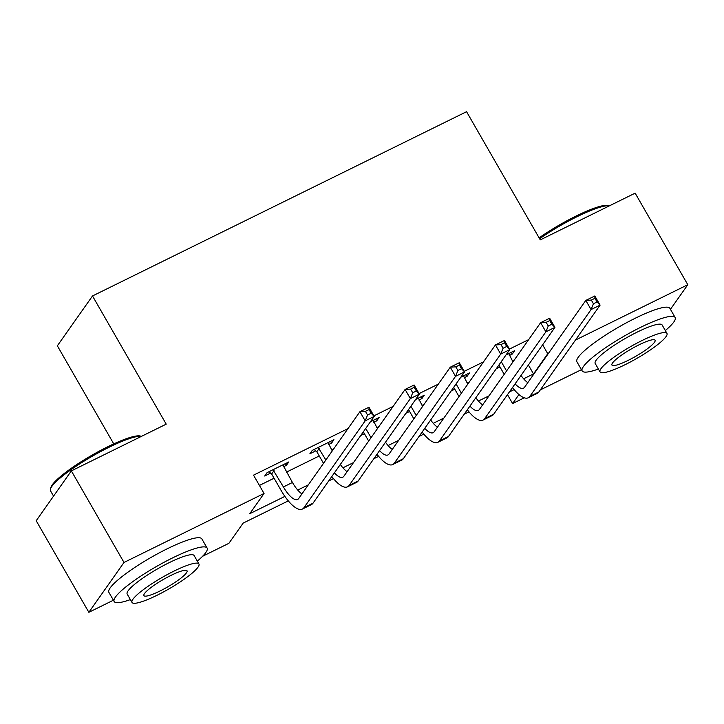 <?xml version="1.0" encoding="UTF-8"?>
<svg xmlns="http://www.w3.org/2000/svg" width="724" height="724" viewBox="0 0 724 724"><rect width="100%" height="100%" fill="white"/><g stroke="black" fill="none" stroke-linecap="round" stroke-linejoin="round"><path stroke-width="1.09" d="M113.749 443.893L57.35 345.81L92.509 295.962L466.564 111.695L540.276 239.888L635.147 193.154L687.8 284.722L670.442 309.329M581.426 369.656L540.303 389.91M524.266 397.811L512.601 403.558L518.972 394.535M507.479 394.652L512.601 403.558M288.297 500.872L243.146 523.108L228.902 543.317L202.593 556.276M113.406 600.214L88.853 612.305L124.003 562.457L264.052 493.469L249.798 513.678L284.885 496.393M124.003 562.457L71.35 470.89L36.2 520.737L88.853 612.305M528.683 339.61L509.434 349.086M483.505 361.864L464.256 371.34M438.328 384.118L419.078 393.603M393.15 406.372L373.91 415.857M347.973 428.626L253.518 475.161L264.052 493.469M259.427 485.433L274.079 478.22M286.478 472.111L319.257 455.966M331.655 449.857L333.728 448.835M360.724 435.531L364.434 433.703M376.824 427.603L378.905 426.581M405.902 413.277L409.603 411.449M422.002 405.349L424.074 404.327M451.079 391.023L454.781 389.195M467.179 383.096L469.252 382.073M496.257 368.769L499.958 366.941M512.357 360.833L514.429 359.819M509.298 355.529L512.266 354.063L514.637 350.697L505.995 354.959M464.129 377.783L467.089 376.326L469.469 372.951L460.817 377.213M418.952 400.037L421.911 398.58L424.291 395.204L415.639 399.467M373.774 422.291L376.742 420.834L379.114 417.467L370.462 421.721M328.596 444.545L331.565 443.088L333.936 439.721L312.252 450.4L309.881 453.767L315.773 450.862M283.419 466.799L286.387 465.342L288.758 461.975L267.075 472.654L264.703 476.021L270.595 473.116M71.35 470.89L166.221 424.155L92.509 295.962M542.629 344.805L547.751 353.71L548.457 353.366M575.453 340.063L687.8 284.722M523.615 378.788L533.507 373.919L547.751 353.71M297.736 490.067L308.324 484.845M342.914 467.813L353.502 462.591M388.091 445.559L398.68 440.337M433.269 423.296L443.857 418.083M478.437 401.042L489.035 395.829M514.176 389.593L509.379 391.956M468.998 411.847L464.202 414.209M423.821 434.11L419.024 436.463M378.643 456.364L373.856 458.717M333.465 478.618L328.678 480.98M528.384 365.014L533.507 373.919M511.28 352.353L512.266 354.063M466.102 374.607L467.089 376.326M420.934 396.861L421.911 398.58M375.756 419.115L376.742 420.834M330.578 441.378L331.565 443.088M285.401 463.631L286.387 465.342M501.252 361.683L506.574 370.95M508.746 353.602L512.963 361.891M504.203 374.317L498.872 365.05M521.018 375.457A21.448 7.367 -116.2 0 0 527.805 382.652M515.108 383.838A21.448 7.367 -116.2 0 0 523.515 388.173A21.448 7.367 -116.2 0 0 524.565 387.24L585.797 300.424L594.829 295.971L600.096 305.13L538.864 391.946A32.173 11.041 63.8 0 1 537.289 393.34L528.249 397.784A32.173 11.041 63.8 0 1 512.511 387.521M597.047 301.962L594.938 298.297L591.327 300.08L593.427 303.745L597.047 301.962L600.096 305.13L591.065 309.573L529.832 396.399A32.173 11.041 63.8 0 1 528.249 397.784M593.427 303.745L591.065 309.573L585.797 300.424L591.327 300.08M594.938 298.297L594.829 295.971M456.075 383.937L461.396 393.204M463.568 375.856L467.785 384.145M459.025 396.571L453.695 387.313M475.84 397.711A21.448 7.367 -116.2 0 0 482.627 404.906M469.93 406.092A21.448 7.367 -116.2 0 0 478.338 410.427A21.448 7.367 -116.2 0 0 479.388 409.494L540.62 322.678L549.661 318.225L554.919 327.384L493.696 414.2A32.173 11.041 63.8 0 1 492.112 415.594L483.08 420.047A32.173 11.041 63.8 0 1 467.333 409.775M551.869 324.216L549.76 320.551L546.149 322.334L548.249 325.999L551.869 324.216L554.919 327.384L545.887 331.827L484.655 418.653A32.173 11.041 63.8 0 1 483.08 420.047M548.249 325.999L545.887 331.827L540.62 322.678L546.149 322.334M549.76 320.551L549.661 318.225M410.897 406.191L416.228 415.458M418.391 398.109L422.608 406.399M413.847 418.825L408.517 409.567M430.662 419.965A21.448 7.367 -116.2 0 0 437.45 427.16M424.762 428.346A21.448 7.367 -116.2 0 0 433.16 432.681A21.448 7.367 -116.2 0 0 434.219 431.748L495.442 344.932L504.483 340.479L509.75 349.638L448.518 436.454A32.173 11.041 63.8 0 1 446.934 437.848L437.902 442.301A32.173 11.041 63.8 0 1 422.155 432.029M506.691 346.47L504.583 342.805L500.972 344.588L503.08 348.253L506.691 346.47L509.75 349.638L500.709 354.09L439.477 440.907A32.173 11.041 63.8 0 1 437.902 442.301M503.08 348.253L500.709 354.09L495.442 344.932L500.972 344.588M504.583 342.805L504.483 340.479M365.72 428.454L371.05 437.712M373.222 420.363L377.439 428.662M368.67 441.079L363.348 431.821M385.494 442.219A21.448 7.367 -116.2 0 0 392.272 449.414M379.584 450.599A21.448 7.367 -116.2 0 0 387.983 454.934A21.448 7.367 -116.2 0 0 389.041 454.002L450.274 367.186L459.306 362.733L464.573 371.892L403.34 458.708A32.173 11.041 63.8 0 1 401.757 460.102L392.725 464.555A32.173 11.041 63.8 0 1 376.987 454.283M461.514 368.724L459.414 365.068L455.794 366.842L457.903 370.507L461.514 368.724L464.573 371.892L455.532 376.344L394.308 463.161A32.173 11.041 63.8 0 1 392.725 464.555M457.903 370.507L455.532 376.344L450.274 367.186L455.794 366.842M459.414 365.068L459.306 362.733M318.153 447.495L325.872 459.966M328.044 442.626L332.262 450.916M323.501 463.333L316.822 451.731L314.107 449.486M340.316 464.473A21.448 7.367 -116.2 0 0 347.104 471.668M334.407 472.853A21.448 7.367 -116.2 0 0 342.814 477.188A21.448 7.367 -116.2 0 0 343.864 476.256L405.096 389.44L414.128 384.987L419.395 394.146L358.163 480.962A32.173 11.041 63.8 0 1 356.588 482.356L347.547 486.809A32.173 11.041 63.8 0 1 331.809 476.537M416.336 390.978L414.237 387.322L410.617 389.096L412.725 392.761L416.336 390.978L419.395 394.146L410.363 398.598L349.131 485.415A32.173 11.041 63.8 0 1 347.547 486.809M412.725 392.761L410.363 398.598L405.096 389.44L410.617 389.096M319.193 448.364L316.822 451.731M414.237 387.322L414.128 384.987M539.109 237.861A52.336 9.032 -29.9 0 1 576.005 216.078A52.336 9.032 -29.9 0 1 608.296 205.453L609.536 205.77M609.499 205.788A53.621 9.258 150.1 0 0 576.928 216.766A53.621 9.258 150.1 0 0 539.615 238.748M665.329 330.551A53.621 9.258 150.1 0 0 675.139 317.492A53.621 9.258 150.1 0 0 640.532 327.384A53.621 9.258 150.1 0 0 582.177 370.95A53.621 9.258 150.1 0 0 598.395 369.041M675.139 317.492L669.872 308.334A53.621 9.258 150.1 0 0 635.265 318.225A53.621 9.258 150.1 0 0 576.91 361.792L582.177 370.95M600.033 371.892L595.191 363.466A38.607 6.67 -29.9 0 1 637.211 332.099A38.607 6.67 -29.9 0 1 662.125 324.976L666.967 333.402A38.607 6.67 150.1 0 0 642.052 340.524A38.607 6.67 150.1 0 0 600.033 371.892A38.607 6.67 150.1 0 0 624.948 364.769A38.607 6.67 150.1 0 0 666.967 333.402M639.011 344.832A24.878 4.299 150.1 0 0 611.934 365.05A24.878 4.299 150.1 0 0 627.989 360.462A24.878 4.299 150.1 0 0 655.066 340.244A24.878 4.299 150.1 0 0 639.011 344.832M50.454 489.071L50.942 487.379A52.336 9.032 -29.9 0 1 107.985 446.636A52.336 9.032 -29.9 0 1 140.275 436.011L141.515 436.328A53.621 9.258 150.1 0 0 108.908 447.332A53.621 9.258 150.1 0 0 50.454 489.071A53.621 9.258 150.1 0 0 50.544 490.899L53.558 496.13M197.308 561.109A53.621 9.258 150.1 0 0 207.118 548.05A53.621 9.258 150.1 0 0 172.511 557.942A53.621 9.258 150.1 0 0 114.157 601.508A53.621 9.258 150.1 0 0 130.374 599.599M207.118 548.05L201.851 538.9A53.621 9.258 150.1 0 0 167.244 548.783A53.621 9.258 150.1 0 0 108.89 592.35L114.157 601.508M132.012 602.449L127.171 594.024A38.607 6.67 -29.9 0 1 169.19 562.657A38.607 6.67 -29.9 0 1 194.104 555.534L198.946 563.96A38.607 6.67 150.1 0 0 174.032 571.082A38.607 6.67 150.1 0 0 132.012 602.449A38.607 6.67 150.1 0 0 156.927 595.327A38.607 6.67 150.1 0 0 198.946 563.96M170.991 575.39A24.878 4.299 150.1 0 0 143.913 595.608A24.878 4.299 150.1 0 0 159.968 591.019A24.878 4.299 150.1 0 0 187.045 570.802A24.878 4.299 150.1 0 0 170.991 575.39M272.975 469.749L283.41 486.935A21.448 7.367 -116.2 0 0 297.636 499.442A21.448 7.367 -116.2 0 0 298.686 498.519L359.918 411.694L368.95 407.241L374.218 416.4L312.985 503.225A32.173 11.041 63.8 0 1 311.411 504.61L302.37 509.062A32.173 11.041 63.8 0 1 281.03 490.302L271.645 473.985L268.93 471.74M282.867 464.88L292.442 482.483A21.448 7.367 -116.2 0 0 301.926 493.922M371.168 413.232L369.059 409.576L365.448 411.35L367.548 415.015L371.168 413.232L374.218 416.4L365.186 420.852L303.953 507.669A32.173 11.041 63.8 0 1 302.37 509.062M367.548 415.015L365.186 420.852L359.918 411.694L365.448 411.35M274.025 470.618L271.645 473.985M369.059 409.576L368.95 407.241M538.864 391.946L529.832 396.399M493.696 414.2L484.655 418.653M448.518 436.454L439.477 440.907M403.34 458.708L394.308 463.161M358.163 480.962L349.131 485.415M292.442 482.483L283.41 486.935M312.985 503.225L303.953 507.669"/></g></svg>
